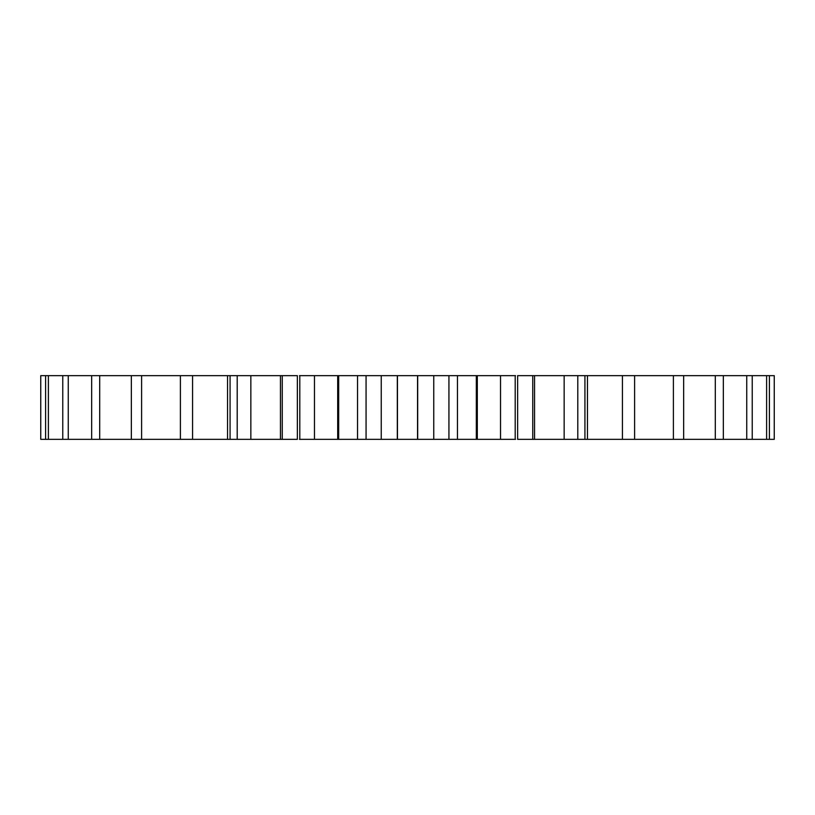 <?xml version="1.0" encoding="UTF-8"?>
<svg xmlns="http://www.w3.org/2000/svg" width="815" height="815" viewBox="0 0 815 815"><rect width="100%" height="100%" fill="white"/><g stroke="black" fill="none" stroke-linecap="round" stroke-linejoin="round"><path stroke-width="1.22" d="M634.243 375.654L774.25 375.654L774.25 439.346L634.243 439.346M634.6 375.654L517.637 375.654L517.637 439.346L634.6 439.346L634.6 375.654M515.549 375.654L456.573 375.654M457.276 375.654L357.724 375.654M358.427 375.654L299.451 375.654M297.363 375.654L180.4 375.654L180.4 439.346L297.363 439.346L297.363 375.654M180.757 375.654L40.75 375.654L40.75 439.346L180.757 439.346M515.549 439.346L456.573 439.346M457.276 439.346L357.724 439.346M358.427 439.346L299.451 439.346M769.411 375.654L769.411 439.346M766.609 375.654L766.609 439.346M752.235 375.654L752.235 439.346M746.734 375.654L746.734 439.346M723.333 375.654L723.333 439.346M715.305 375.654L715.305 439.346M683.663 375.654L683.663 439.346M673.394 375.654L673.394 439.346M622.436 375.654L622.436 439.346M587.462 375.654L587.462 439.346M584.925 375.654L584.925 439.346M577.794 375.654L577.794 439.346M564.153 375.654L564.153 439.346M534.548 375.654L534.548 439.346M532.755 375.654L532.755 439.346M515.202 375.654L515.202 439.346M500.532 375.654L500.532 439.346M477.305 375.654L477.305 439.346M476.327 375.654L476.327 439.346M448.933 375.654L448.933 439.346M433.753 375.654L433.753 439.346M417.688 375.654L417.688 439.346M417.545 375.654L417.545 439.346M397.455 375.654L397.455 439.346M397.312 375.654L397.312 439.346M381.247 375.654L381.247 439.346M366.067 375.654L366.067 439.346M338.673 375.654L338.673 439.346M337.695 375.654L337.695 439.346M314.468 375.654L314.468 439.346M299.798 375.654L299.798 439.346M282.245 375.654L282.245 439.346M280.452 375.654L280.452 439.346M250.847 375.654L250.847 439.346M237.206 375.654L237.206 439.346M230.075 375.654L230.075 439.346M227.538 375.654L227.538 439.346M192.564 375.654L192.564 439.346M141.606 375.654L141.606 439.346M131.337 375.654L131.337 439.346M99.695 375.654L99.695 439.346M91.667 375.654L91.667 439.346M68.266 375.654L68.266 439.346M62.765 375.654L62.765 439.346M48.391 375.654L48.391 439.346M45.589 375.654L45.589 439.346M457.47 439.346L457.47 375.654M357.53 439.346L357.53 375.654"/></g></svg>
